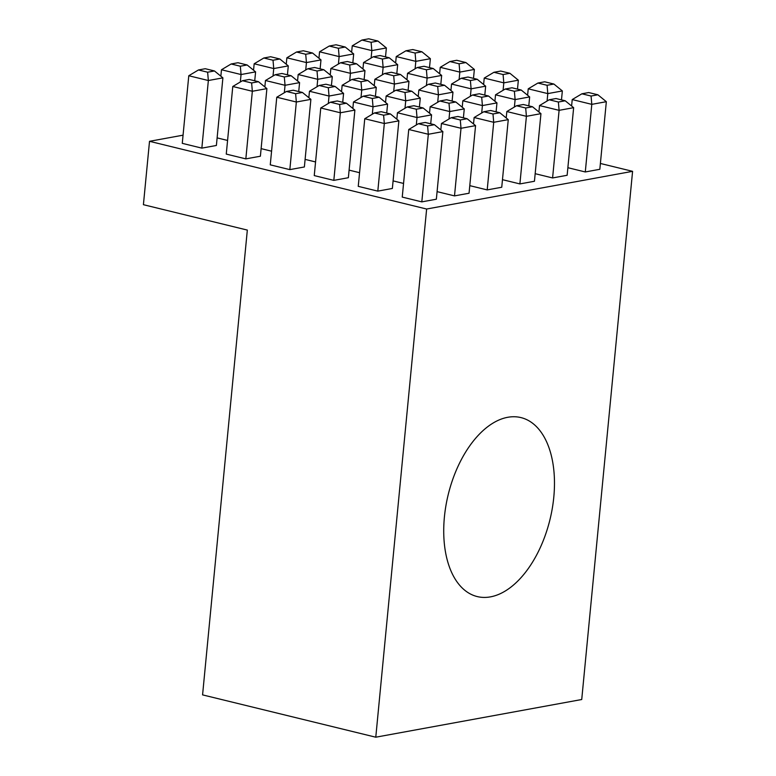 <?xml version="1.0" encoding="UTF-8"?>
<svg xmlns="http://www.w3.org/2000/svg" width="776" height="776" viewBox="0 0 776 776"><rect width="100%" height="100%" fill="white"/><g stroke="black" fill="none" stroke-linecap="round" stroke-linejoin="round"><path stroke-width="1.16" d="M490.451 596.87A92.121 52.38 103.7 0 0 552.308 508.309A92.121 52.38 103.7 0 0 520.968 417.595A92.121 52.38 103.7 0 0 507.747 417.294A92.121 52.38 103.7 0 0 445.89 505.865A92.121 52.38 103.7 0 0 477.23 596.569A92.121 52.38 103.7 0 0 490.451 596.87M201.847 148.129L216.388 145.471L222.896 77.862L208.356 80.52L201.847 148.129L182.273 143.347L188.781 75.738L198.452 69.966L207.629 72.207L214.457 70.956L205.271 68.715L198.452 69.966M245.837 158.876L260.387 156.219L266.895 88.609L252.345 91.267L245.837 158.876L226.262 154.094L232.781 86.485L242.442 80.714L251.628 82.954L258.447 81.703L249.271 79.462L242.442 80.714M289.836 169.624L304.376 166.966L310.885 99.357L296.345 102.015L289.836 169.624L270.261 164.842L276.77 97.233L286.441 91.461L295.617 93.702L302.436 92.46L293.26 90.21L286.441 91.461M333.825 180.371L348.366 177.714L354.884 110.105L340.334 112.772L333.825 180.371L314.251 175.589L320.76 107.99L330.43 102.209L339.607 104.459L346.435 103.208L337.25 100.967L330.43 102.209M377.815 191.129L392.365 188.461L398.874 120.852L384.324 123.52L377.815 191.129L358.25 186.347L364.759 118.738L374.42 112.957L383.606 115.207L390.425 113.956L381.249 111.715L374.42 112.957M552.59 177.946L567.14 175.279L573.648 107.67L559.098 110.337L552.59 177.946L535.168 173.688M487.202 189.907L501.742 187.249L508.261 119.64L493.711 122.298L487.202 189.907L469.781 185.648M421.814 201.876L436.355 199.209L442.863 131.61L428.323 134.267L421.814 201.876L402.24 197.094L408.748 129.485L418.419 123.714L427.595 125.954L434.424 124.703L425.238 122.462L418.419 123.714M600.391 163.464L632.585 171.331L426.635 209.025L149.516 141.31L183.058 135.169M454.503 195.891L469.053 193.234L475.562 125.625L461.012 128.282L454.503 195.891L437.082 191.633M519.891 183.922L534.441 181.264L540.95 113.655L526.409 116.322L519.891 183.922L502.479 179.673M585.288 171.962L599.829 169.294L606.337 101.695L591.797 104.353L585.288 171.962L567.867 167.703M393.092 180.886L403.559 183.446M349.103 170.138L359.56 172.689M305.104 159.39L315.57 161.941M261.114 148.633L271.571 151.194M217.115 137.886L227.581 140.446M632.585 171.331L581.728 699.515L375.778 737.2L202.575 694.879L247.331 230.084L143.415 204.689L149.516 141.31M375.778 737.2L426.635 209.025M427.595 125.954L428.323 134.267L408.748 129.485M434.424 124.703L442.863 131.61M460.294 119.97L467.113 118.718L457.937 116.478L451.108 117.729L460.294 119.97L461.012 128.282L441.447 123.5L440.826 129.941M492.983 113.985L499.812 112.743L490.626 110.493L483.807 111.744L492.983 113.985L493.711 122.298L474.136 117.516L473.515 123.956M525.682 108L532.501 106.758L523.325 104.508L516.506 105.759L525.682 108L526.409 116.322L506.835 111.54L506.214 117.971M558.38 102.025L565.2 100.773L556.014 98.533L549.195 99.774L558.38 102.025L559.098 110.337L539.524 105.555L538.913 111.987M591.07 96.04L597.889 94.788L588.712 92.548L581.893 93.799L591.07 96.04L591.797 104.353L572.222 99.571L571.602 106.002M383.606 115.207L384.324 123.52L364.759 118.738M423.124 107.971L413.938 105.73L407.119 106.981L416.295 109.222L423.124 107.971L431.572 114.877L430.709 123.801M431.572 114.877L417.022 117.535L416.305 124.975M416.295 109.222L417.022 117.535L397.448 112.753L396.827 119.184M455.813 101.986L446.636 99.745L439.817 100.996L448.994 103.237L455.813 101.986L464.261 108.892L463.408 117.816M464.261 108.892L449.721 111.55L449.003 118.99M448.994 103.237L449.721 111.55L430.147 106.768L429.526 113.209M488.511 96.011L479.325 93.76L472.506 95.011L481.692 97.252L488.511 96.011L496.96 102.907L496.097 111.831M496.96 102.907L482.41 105.565L481.692 113.005M481.692 97.252L482.41 105.565L462.835 100.783L462.224 107.224M521.2 90.026L512.024 87.785L505.205 89.027L514.381 91.267L521.2 90.026L529.649 96.922L528.795 105.846M529.649 96.922L515.109 99.59L514.391 107.02M514.381 91.267L515.109 99.59L495.534 94.808L494.913 101.239M553.899 84.041L544.723 81.8L537.894 83.042L547.08 85.292L553.899 84.041L562.348 90.938L561.485 99.862M562.348 90.938L547.798 93.605L547.09 101.035M547.08 85.292L547.798 93.605L528.233 88.823L527.612 95.254M339.607 104.459L340.334 112.772L320.76 107.99M379.125 97.223L369.948 94.982L363.129 96.224L372.305 98.474L379.125 97.223L387.573 104.12L386.72 113.053M387.573 104.12L373.033 106.787L372.315 114.218M372.305 98.474L373.033 106.787L353.458 102.005L352.837 108.436M411.823 91.238L402.637 88.998L395.818 90.249L405.004 92.489L411.823 91.238L420.272 98.145L419.409 107.069M420.272 98.145L405.722 100.802L405.004 108.242M405.004 92.489L405.722 100.802L386.147 96.02L385.536 102.451M444.512 85.253L435.336 83.013L428.517 84.264L437.693 86.505L444.512 85.253L452.961 92.16L452.107 101.084M452.961 92.16L438.421 94.817L437.703 102.257M437.693 86.505L438.421 94.817L418.846 90.035L418.225 96.476M477.211 79.278L468.035 77.028L461.206 78.279L470.392 80.52L477.211 79.278L485.66 86.175L484.796 95.099M485.66 86.175L471.11 88.833L470.401 96.272M470.392 80.52L471.11 88.833L451.545 84.05L450.924 90.491M509.91 73.293L500.724 71.052L493.905 72.294L503.081 74.535L509.91 73.293L518.349 80.19L517.495 89.114M518.349 80.19L503.808 82.857L503.09 90.288M503.081 74.535L503.808 82.857L484.234 78.075L483.613 84.506M295.617 93.702L296.345 102.015L276.77 97.233M335.135 86.475L325.959 84.235L319.13 85.476L328.316 87.727L335.135 86.475L343.584 93.372L342.72 102.296M343.584 93.372L329.034 96.04L328.316 103.47M328.316 87.727L329.034 96.04L309.469 91.258L308.848 97.689M367.824 80.491L358.648 78.25L351.829 79.492L361.005 81.742L367.824 80.491L376.273 87.387L375.419 96.321M376.273 87.387L361.732 90.055L361.015 97.485M361.005 81.742L361.732 90.055L342.158 85.273L341.537 91.704M400.523 74.506L391.346 72.265L384.518 73.516L393.704 75.757L400.523 74.506L408.971 81.412L408.108 90.336M408.971 81.412L394.421 84.07L393.713 91.51M393.704 75.757L394.421 84.07L374.856 79.288L374.236 85.719M433.221 68.521L424.035 66.28L417.216 67.531L426.393 69.772L433.221 68.521L441.66 75.427L440.807 84.351M441.66 75.427L427.12 78.085L426.402 85.525M426.393 69.772L427.12 78.085L407.545 73.303L406.925 79.744M465.91 62.546L456.734 60.295L449.915 61.547L459.091 63.787L465.91 62.546L474.359 69.442L473.496 78.366M474.359 69.442L459.819 72.1L459.101 79.54M459.091 63.787L459.819 72.1L440.244 67.318L439.623 73.759M251.628 82.954L252.345 91.267L232.781 86.485M291.136 75.728L281.96 73.477L275.14 74.729L284.317 76.969L291.136 75.728L299.584 82.625L298.731 91.549M299.584 82.625L285.044 85.292L284.326 92.722M284.317 76.969L285.044 85.292L265.47 80.51L264.849 86.941M323.834 69.743L314.658 67.502L307.829 68.744L317.015 70.994L323.834 69.743L332.283 76.64L331.42 85.564M332.283 76.64L317.733 79.307L317.025 86.737M317.015 70.994L317.733 79.307L298.168 74.525L297.548 80.956M356.533 63.758L347.347 61.517L340.528 62.769L349.704 65.009L356.533 63.758L364.972 70.655L364.119 79.588M364.972 70.655L350.432 73.322L349.714 80.752M349.704 65.009L350.432 73.322L330.857 68.54L330.236 74.971M389.222 57.773L380.046 55.532L373.227 56.784L382.403 59.025L389.222 57.773L397.671 64.68L396.808 73.604M397.671 64.68L383.131 67.337L382.413 74.777M382.403 59.025L383.131 67.337L363.556 62.555L362.935 68.986M421.921 51.788L412.735 49.548L405.916 50.799L415.092 53.04L421.921 51.788L430.37 58.695L429.506 67.619M430.37 58.695L415.82 61.352L415.102 68.792M415.092 53.04L415.82 61.352L396.245 56.57L395.634 63.011M207.629 72.207L208.356 80.52L188.781 75.738M247.146 64.971L237.97 62.73L231.141 63.981L240.327 66.222L247.146 64.971L255.595 71.877L254.732 80.801M255.595 71.877L241.045 74.535L240.337 81.975M240.327 66.222L241.045 74.535L221.48 69.753L220.859 76.194M279.845 58.995L270.659 56.745L263.84 57.996L273.016 60.237L279.845 58.995L288.294 65.892L287.43 74.816M288.294 65.892L273.744 68.56L273.026 75.99M273.016 60.237L273.744 68.56L254.169 63.777L253.548 70.209M312.534 53.011L303.358 50.77L296.539 52.011L305.715 54.262L312.534 53.011L320.983 59.907L320.129 68.831M320.983 59.907L306.442 62.575L305.725 70.005M305.715 54.262L306.442 62.575L286.868 57.793L286.247 64.224M345.233 47.026L336.047 44.785L329.228 46.036L338.414 48.277L345.233 47.026L353.681 53.922L352.818 62.856M353.681 53.922L339.131 56.59L338.414 64.02M338.414 48.277L339.131 56.59L319.557 51.808L318.946 58.239M377.922 41.041L368.745 38.8L361.926 40.051L371.103 42.292L377.922 41.041L386.37 47.947L385.517 56.871M386.37 47.947L371.83 50.605L371.112 58.045M371.103 42.292L371.83 50.605L352.255 45.823L351.635 52.264M441.447 123.5L451.108 117.729M467.113 118.718L475.562 125.625M474.136 117.516L483.807 111.744M499.812 112.743L508.261 119.64M506.835 111.54L516.506 105.759M532.501 106.758L540.95 113.655M539.524 105.555L549.195 99.774M565.2 100.773L573.648 107.67M572.222 99.571L581.893 93.799M597.889 94.788L606.337 101.695M390.425 113.956L398.874 120.852M397.448 112.753L407.119 106.981M430.147 106.768L439.817 100.996M462.835 100.783L472.506 95.011M495.534 94.808L505.205 89.027M528.233 88.823L537.894 83.042M346.435 103.208L354.884 110.105M353.458 102.005L363.129 96.224M386.147 96.02L395.818 90.249M418.846 90.035L428.517 84.264M451.545 84.05L461.206 78.279M484.234 78.075L493.905 72.294M302.436 92.46L310.885 99.357M309.469 91.258L319.13 85.476M342.158 85.273L351.829 79.492M374.856 79.288L384.518 73.516M407.545 73.303L417.216 67.531M440.244 67.318L449.915 61.547M258.447 81.703L266.895 88.609M265.47 80.51L275.14 74.729M298.168 74.525L307.829 68.744M330.857 68.54L340.528 62.769M363.556 62.555L373.227 56.784M396.245 56.57L405.916 50.799M214.457 70.956L222.896 77.862M221.48 69.753L231.141 63.981M254.169 63.777L263.84 57.996M286.868 57.793L296.539 52.011M319.557 51.808L329.228 46.036M352.255 45.823L361.926 40.051"/></g></svg>
